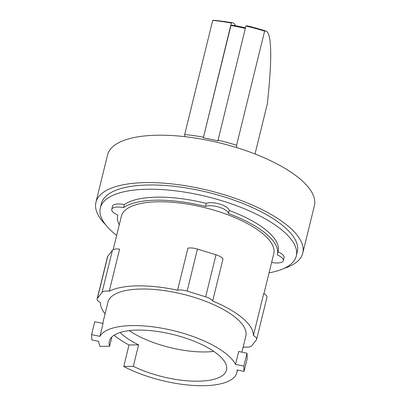 <?xml version="1.0" encoding="UTF-8"?>
<svg xmlns="http://www.w3.org/2000/svg" width="406" height="406" viewBox="0 0 406 406"><rect width="100%" height="100%" fill="white"/><g stroke="black" fill="none" stroke-linecap="round" stroke-linejoin="round"><path stroke-width="0.61" d="M129.225 330.631A60.347 21.751 -166.2 0 0 205.243 351.946A60.347 21.751 -166.2 0 0 213.805 351.403M245.32 28.415A99.272 35.779 -166.2 0 0 238.22 26.852A99.272 35.779 -166.2 0 0 230.938 25.451A232.633 22.203 -78.3 0 1 232.486 25.202A232.755 232.755 0 0 1 245.463 27.836M235.536 364.365L238.698 351.5L247.015 353.22L243.854 366.085L235.536 364.365A70.994 25.588 -166.2 0 0 132.463 325.582A70.994 25.588 -166.2 0 0 99.912 336.335L103.073 323.47L94.755 321.755L91.594 334.615L91.792 339.908L98.714 341.334A70.994 25.588 -166.2 0 0 100.043 346.384L109.615 346.247A60.347 21.751 13.8 0 1 109.315 341.243A60.347 21.751 13.8 0 1 137.781 330.088A60.347 21.751 13.8 0 1 199.204 343.38A60.347 21.751 13.8 0 1 226.528 370.033A60.347 21.751 13.8 0 1 198.062 381.193A60.347 21.751 13.8 0 1 133.31 366.344L123.744 366.476L129.022 344.983A70.994 25.588 13.8 0 1 114.061 335.239M120.11 332.499A60.347 21.751 -166.2 0 0 138.593 344.846L133.31 366.344M109.615 346.247L111.899 336.95M247.015 353.22L247.213 358.508L244.052 371.373L243.854 366.085M236.678 147.601L236.586 145.236L264.621 31.115A239.839 22.893 -78.3 0 1 266.001 31.125A241.311 241.311 0 0 0 247.442 25.893A241.194 23.02 101.7 0 0 245.904 26.03L217.9 140.862A99.272 35.779 -166.2 0 0 210.612 139.253A99.272 35.779 -166.2 0 0 203.33 137.852L231.334 23.02A241.194 23.02 -78.3 0 1 232.734 22.853A241.311 241.311 0 0 0 213.617 20.3A239.839 22.893 101.7 0 0 212.714 20.386L184.679 134.513L184.76 136.649M231.334 23.02A101.17 36.464 -166.2 0 0 212.714 20.386M232.734 22.853A241.194 23.02 -78.3 0 1 235.434 25.735M203.304 137.142A101.17 36.464 -166.2 0 0 184.679 134.513M203.33 137.852L230.938 25.451M264.621 31.115A101.17 36.464 -166.2 0 0 245.904 26.03M236.586 145.236A101.17 36.464 -166.2 0 0 217.875 140.156M266.001 31.125A239.839 22.893 -78.3 0 1 267.326 103.85L255.009 153.981M99.912 336.335L91.594 334.615M129.022 344.983L138.593 344.846M123.744 366.476A70.994 25.588 -166.2 0 0 203.381 385.7A70.994 25.588 -166.2 0 0 236.871 372.576A70.994 25.588 -166.2 0 0 237.129 369.942L244.052 371.373M212.653 301.019L222.98 258.977A9.81 3.537 -166.2 0 0 215.997 254.78L197.453 249.071A9.81 3.537 -166.2 0 0 187.907 248.178L177.584 290.219A9.81 3.537 13.8 0 1 187.13 291.112L205.669 296.822A9.81 3.537 13.8 0 1 212.653 301.019A78.47 28.283 13.8 0 1 253.4 335.564L263.727 293.523A9.81 3.537 -166.2 0 1 266.96 297.258L256.638 339.299A9.81 3.537 13.8 0 1 256.384 339.817L251.695 345.851A9.81 3.537 13.8 0 1 244.534 346.983A78.47 28.283 13.8 0 1 242.976 347.714M109.265 291.183L119.592 249.142A9.81 3.537 -166.2 0 0 112.432 250.274L107.747 256.308A9.81 3.537 -166.2 0 0 107.494 256.825L97.166 298.867A9.81 3.537 13.8 0 1 97.42 298.349L102.109 292.315A9.81 3.537 13.8 0 1 109.265 291.183A78.47 28.283 13.8 0 1 137.71 285.86A78.47 28.283 13.8 0 1 177.584 290.219M102.733 323.404L107.955 302.145A70.994 25.588 13.8 0 1 141.445 289.021A70.994 25.588 13.8 0 1 213.708 304.657A70.994 25.588 13.8 0 1 245.848 336.016L241.885 352.159M253.4 335.564A9.81 3.537 13.8 0 1 256.638 339.299M105.083 313.843A78.47 28.283 13.8 0 1 100.399 302.602A9.81 3.537 13.8 0 1 97.166 298.867M113.142 249.695L121.348 216.281A78.47 28.283 13.8 0 1 158.365 201.777A78.47 28.283 13.8 0 1 238.231 219.057A78.47 28.283 13.8 0 1 273.761 253.72L263.951 293.645M284.007 268.432A106.489 38.382 -166.2 0 0 302.764 253.09L314.406 205.7A106.489 38.382 -166.2 0 0 266.194 158.665A106.489 38.382 -166.2 0 0 157.807 135.213A106.489 38.382 -166.2 0 0 107.575 154.899L95.933 202.29A106.489 38.382 -166.2 0 0 105.453 224.574M119.242 224.858A82.205 29.628 13.8 0 1 117.72 215.393A82.205 29.628 13.8 0 1 117.806 215.068A12.611 4.547 13.8 0 1 111.757 209.344A12.611 4.547 13.8 0 1 123.597 207.608A82.205 29.628 13.8 0 1 156.498 200.194A82.205 29.628 13.8 0 1 205.527 206.451A12.611 4.547 13.8 0 1 219.159 207.172A12.611 4.547 13.8 0 1 228.436 213.505A82.205 29.628 13.8 0 1 277.389 254.608A82.205 29.628 13.8 0 1 277.303 254.932A12.611 4.547 13.8 0 1 283.352 260.657A12.611 4.547 13.8 0 1 271.624 262.413M302.764 253.09A106.489 38.382 -166.2 0 0 254.552 206.055A106.489 38.382 -166.2 0 0 146.165 182.599A106.489 38.382 -166.2 0 0 95.933 202.29M205.527 206.451L206.273 203.406A12.611 4.547 13.8 0 1 219.905 204.127A12.611 4.547 13.8 0 1 229.182 210.46L228.436 213.505M111.757 209.344L112.503 206.299A12.611 4.547 13.8 0 1 124.343 204.563A82.205 29.628 13.8 0 1 157.249 197.149A82.205 29.628 13.8 0 1 206.273 203.406M124.343 204.563L123.597 207.608M278.054 251.893A12.611 4.547 13.8 0 1 284.104 257.607L283.352 260.657M229.182 210.46A82.205 29.628 13.8 0 1 278.135 251.563L277.389 254.608M116.644 235.434A100.891 36.362 13.8 0 1 100.323 207.887L101.373 203.624A100.891 36.362 13.8 0 1 148.961 184.974A100.891 36.362 13.8 0 1 251.649 207.192A100.891 36.362 13.8 0 1 297.329 251.756L296.278 256.019A100.891 36.362 13.8 0 1 269.056 272.868M100.323 207.887A100.891 36.362 13.8 0 1 147.916 189.237A100.891 36.362 13.8 0 1 250.603 211.455A100.891 36.362 13.8 0 1 296.278 256.019M187.13 291.112L197.453 249.071M205.669 296.822L215.997 254.78M97.42 298.349L107.747 256.308M102.109 292.315L112.432 250.274M237.495 370.018L236.871 372.576M117.72 215.393L117.801 215.063"/></g></svg>
